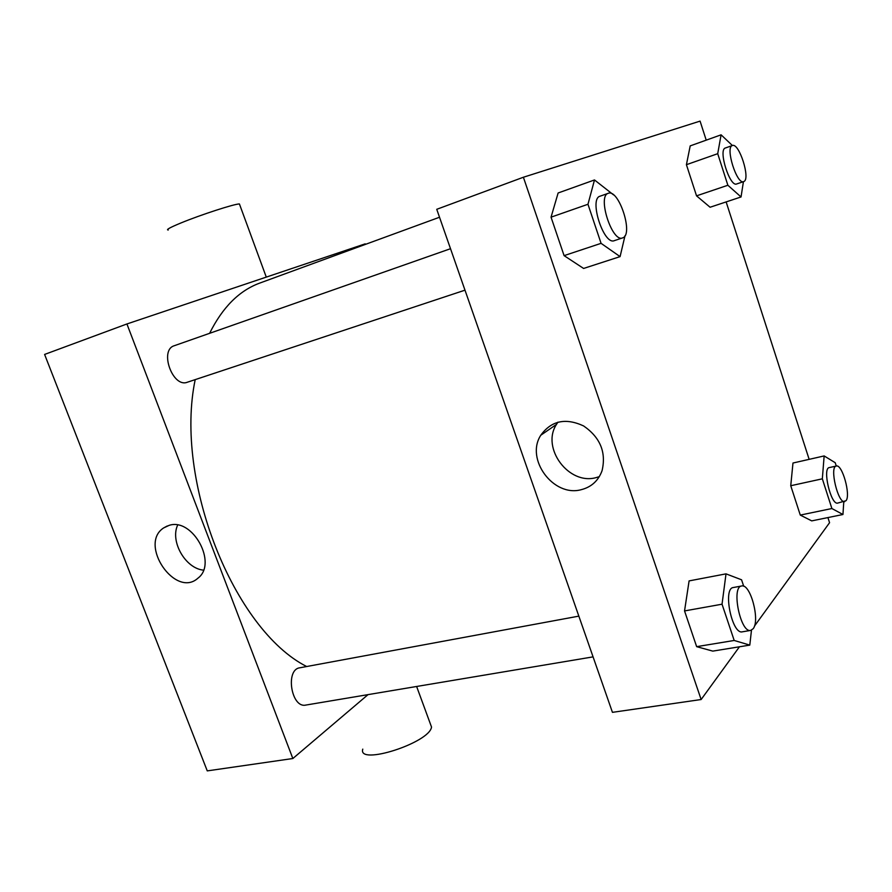 <?xml version="1.0" encoding="UTF-8"?>
<svg xmlns="http://www.w3.org/2000/svg" width="892" height="892" viewBox="0 0 892 892"><rect width="100%" height="100%" fill="white"/><g stroke="black" fill="none" stroke-linecap="round" stroke-linejoin="round"><path stroke-width="1.34" d="M368.028 694.634L292.844 758.523L207.256 770.889L44.6 354.436L126.92 323.963L365.196 243.85L365.385 244.397M593.068 656.869L305.811 705.07C291.271 708.504 285.061 669.468 299.812 667.796L578.841 616.127M292.844 758.523L126.92 323.963M464.988 290.168L187.365 382.222C172.702 388.21 158.977 350.032 174.308 345.717L450.505 248.712M306.67 666.525C233.894 629.785 174.018 480.565 195.203 379.624M209.62 333.307C222.543 307.283 239.301 290.524 259.895 283.032L439.511 217.247M169.09 525.377C192.65 517.416 217.826 563.488 197.979 578.139C175.512 598.822 138.271 544.321 163.615 527.941L169.09 525.377M177.653 525.098C169.926 541.422 185.447 568.483 203.465 570.144M430.022 722.955L431.527 727.036C429.665 742.835 357.224 765.994 362.776 749.124M168.265 230.013C165.667 229.891 169.87 227.549 180.864 223C200.577 214.838 234.93 203.71 239.424 203.967L239.758 204.881M739.446 646.789L701.134 699.529L612.447 712.34L436.745 209.308L523.392 177.24L700.075 121.111L706.219 140.155M726.133 201.915L809.144 459.347M827.91 517.572L829.571 522.701L754.409 626.173M625.013 235.711L620.085 256.617L583.602 268.447L564.09 255.636L551.044 217.169L558.124 192.984L594.496 179.95L613.551 194.891M843.776 501.817L842.951 514.506L811.731 520.883L800.28 515.085L790.747 485.727L792.977 463.026L824.152 455.935L835.213 462.714L836.272 466.037M701.134 699.529L523.392 177.24M743.426 181.678L741.04 196.965L710.088 207.245L696.541 195.85L686.416 164.697L690.207 145.887L721.093 134.826L732.399 145.519M751.477 630.187L749.793 645.106L712.797 651.115L696.652 646.655L684.543 610.931L689.092 580.904L726.01 573.857L741.564 579.789L743.716 586.256M581.394 489.641C553.609 497.58 525.076 459.213 540.797 435.229C551.301 420.723 565.561 417.612 583.569 425.919C600.249 437.437 606.404 452.378 602.044 470.753C598.331 480.721 591.452 487.021 581.394 489.641M599.29 476.663L596.191 477.588C568.862 485.493 540.931 447.985 556.463 424.414L557.946 422.15M749.793 645.106L734.194 640.467L722.041 604.196L726.01 573.857M741.653 585.988L733.324 587.527C722.553 588.218 731.953 634.747 742.322 631.826L750.707 630.41L753.16 628.726C760.296 620.308 750.328 583.29 741.653 585.988C730.983 586.657 740.449 633.331 750.707 630.41M712.797 651.115L696.652 646.655L684.543 610.931L689.092 580.904M734.194 640.467L696.652 646.655M722.041 604.196L684.543 610.931M620.085 256.617L601.074 243.338L587.973 204.268L594.496 179.95M608.266 193.308L600.026 196.207C588.698 198.883 603.773 245.534 614.332 240.65L622.962 237.763C633.621 233.983 618.68 188.613 608.266 193.308C597.038 195.95 612.124 242.769 622.583 237.919M583.602 268.447L564.09 255.636L551.044 217.169L558.124 192.984M601.074 243.338L564.09 255.636M587.973 204.268L551.044 217.169M842.951 514.506L831.89 508.529L822.335 478.814L824.152 455.935M836.306 466.037L829.292 467.586C822.123 468.177 830.954 505.463 837.733 503.077L846.029 500.713C850.946 495.116 842.182 463.818 836.306 466.037C829.203 466.594 838.079 503.969 844.78 501.605M811.731 520.883L800.28 515.085L790.747 485.727L792.977 463.026M831.89 508.529L800.28 515.085M822.335 478.814L790.747 485.727M741.04 196.965L727.872 185.257L717.714 153.692L721.093 134.826M732.343 145.541C725.006 147.091 736.892 184.978 743.638 181.611L743.817 181.533C750.819 179.236 739.078 142.296 732.343 145.541L725.374 147.994C717.96 149.577 729.834 187.365 736.658 183.964L736.848 183.897M710.088 207.245L696.541 195.85L686.416 164.697L690.207 145.887M727.872 185.257L696.541 195.85M717.714 153.692L686.416 164.697M163.615 527.941L167.283 525.968M431.527 727.036L416.631 686.483M239.424 203.967L266.284 277.111M556.463 424.414L540.797 435.229M743.638 181.611L736.658 183.964"/></g></svg>
